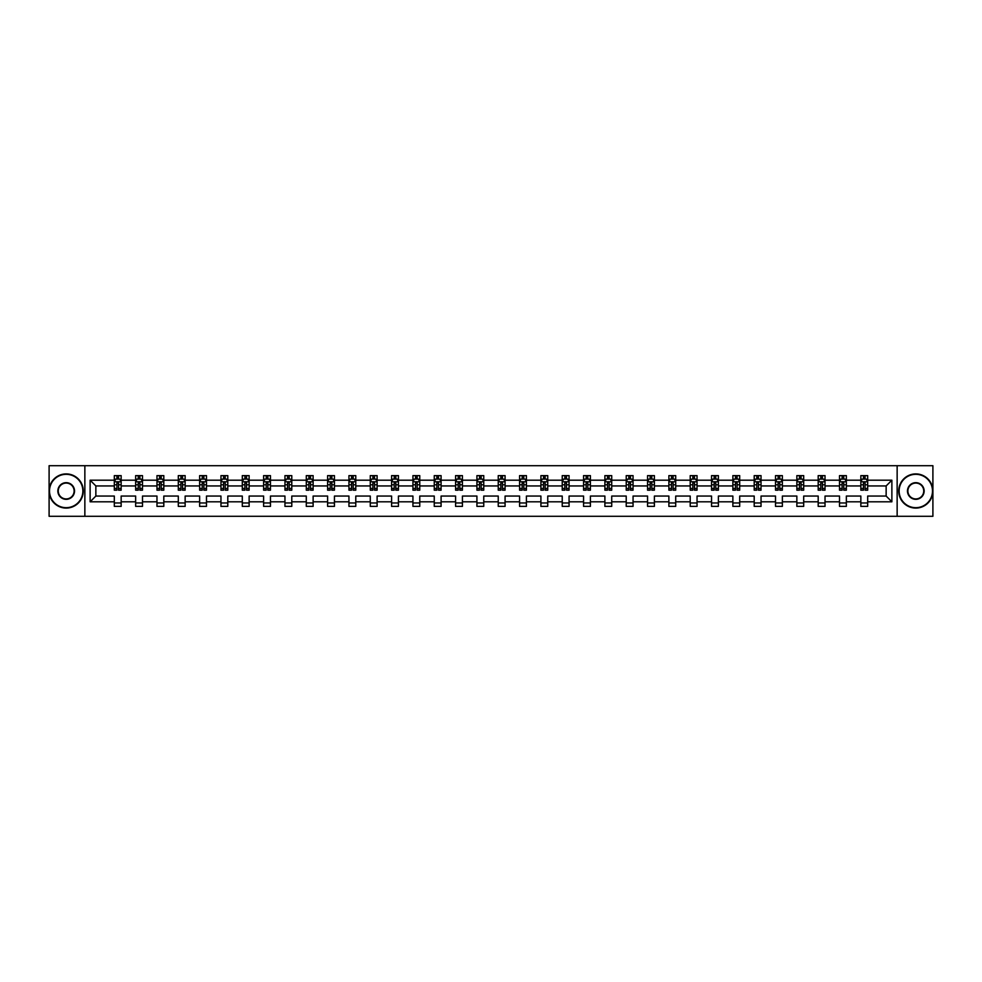<?xml version="1.0" encoding="UTF-8"?>
<svg xmlns="http://www.w3.org/2000/svg" width="982" height="982" viewBox="0 0 982 982"><rect width="100%" height="100%" fill="white"/><g stroke="black" fill="none" stroke-linecap="round" stroke-linejoin="round"><path stroke-width="1.47" d="M897.143 465.701L49.1 465.701L49.1 516.299L932.9 516.299L932.9 465.701L897.143 465.701L897.143 516.299M867.683 501.802L867.683 496.057L886.145 496.057L891.877 501.802L867.683 501.802L867.683 506.381L860.846 506.381L860.846 501.802L846.349 501.802L846.349 506.381L839.512 506.381L839.512 501.802L825.027 501.802L825.027 506.381L818.19 506.381L818.19 501.802L803.693 501.802L803.693 506.381L796.856 506.381L796.856 501.802L782.359 501.802L782.359 506.381L775.522 506.381L775.522 501.802L761.038 501.802L761.038 506.381L754.201 506.381L754.201 501.802L739.704 501.802L739.704 506.381L732.867 506.381L732.867 501.802L718.382 501.802L718.382 506.381L711.545 506.381L711.545 501.802L697.048 501.802L697.048 506.381L690.211 506.381L690.211 501.802L675.714 501.802L675.714 506.381L668.877 506.381L668.877 501.802L654.393 501.802L654.393 506.381L647.555 506.381L647.555 501.802L633.059 501.802L633.059 506.381L626.221 506.381L626.221 501.802L611.725 501.802L611.725 506.381L604.887 506.381L604.887 501.802L590.403 501.802L590.403 506.381L583.566 506.381L583.566 501.802L569.069 501.802L569.069 506.381L562.232 506.381L562.232 501.802L547.747 501.802L547.747 506.381L540.91 506.381L540.91 501.802L526.413 501.802L526.413 506.381L519.576 506.381L519.576 501.802L505.079 501.802L505.079 506.381L498.242 506.381L498.242 501.802L483.758 501.802L483.758 506.381L476.921 506.381L476.921 501.802L462.424 501.802L462.424 506.381L455.587 506.381L455.587 501.802L441.09 501.802L441.09 506.381L434.253 506.381L434.253 501.802L419.768 501.802L419.768 506.381L412.931 506.381L412.931 501.802L398.434 501.802L398.434 506.381L391.597 506.381L391.597 501.802L377.113 501.802L377.113 506.381L370.275 506.381L370.275 501.802L355.779 501.802L355.779 506.381L348.941 506.381L348.941 501.802L334.445 501.802L334.445 506.381L327.607 506.381L327.607 501.802L313.123 501.802L313.123 506.381L306.286 506.381L306.286 501.802L291.789 501.802L291.789 506.381L284.952 506.381L284.952 501.802L270.455 501.802L270.455 506.381L263.618 506.381L263.618 501.802L249.133 501.802L249.133 506.381L242.296 506.381L242.296 501.802L227.799 501.802L227.799 506.381L220.962 506.381L220.962 501.802L206.478 501.802L206.478 506.381L199.641 506.381L199.641 501.802L185.144 501.802L185.144 506.381L178.307 506.381L178.307 501.802L163.81 501.802L163.81 506.381L156.973 506.381L156.973 501.802L142.488 501.802L142.488 506.381L135.651 506.381L135.651 501.802L121.154 501.802L121.154 506.381L114.317 506.381L114.317 501.802L90.123 501.802L90.123 480.198L114.317 480.198L114.317 475.619L121.154 475.619L121.154 480.198L135.651 480.198L135.651 475.619L142.488 475.619L142.488 480.198L156.973 480.198L156.973 475.619L163.81 475.619L163.81 480.198L178.307 480.198L178.307 475.619L185.144 475.619L185.144 480.198L199.641 480.198L199.641 475.619L206.478 475.619L206.478 480.198L220.962 480.198L220.962 475.619L227.799 475.619L227.799 480.198L242.296 480.198L242.296 475.619L249.133 475.619L249.133 480.198L263.618 480.198L263.618 475.619L270.455 475.619L270.455 480.198L284.952 480.198L284.952 475.619L291.789 475.619L291.789 480.198L306.286 480.198L306.286 475.619L313.123 475.619L313.123 480.198L327.607 480.198L327.607 475.619L334.445 475.619L334.445 480.198L348.941 480.198L348.941 475.619L355.779 475.619L355.779 480.198L370.275 480.198L370.275 475.619L377.113 475.619L377.113 480.198L391.597 480.198L391.597 475.619L398.434 475.619L398.434 480.198L412.931 480.198L412.931 475.619L419.768 475.619L419.768 480.198L434.253 480.198L434.253 475.619L441.09 475.619L441.09 480.198L455.587 480.198L455.587 475.619L462.424 475.619L462.424 480.198L476.921 480.198L476.921 475.619L483.758 475.619L483.758 480.198L498.242 480.198L498.242 475.619L505.079 475.619L505.079 480.198L519.576 480.198L519.576 475.619L526.413 475.619L526.413 480.198L540.91 480.198L540.91 475.619L547.747 475.619L547.747 480.198L562.232 480.198L562.232 475.619L569.069 475.619L569.069 480.198L583.566 480.198L583.566 475.619L590.403 475.619L590.403 480.198L604.887 480.198L604.887 475.619L611.725 475.619L611.725 480.198L626.221 480.198L626.221 475.619L633.059 475.619L633.059 480.198L647.555 480.198L647.555 475.619L654.393 475.619L654.393 480.198L668.877 480.198L668.877 475.619L675.714 475.619L675.714 480.198L690.211 480.198L690.211 475.619L697.048 475.619L697.048 480.198L711.545 480.198L711.545 475.619L718.382 475.619L718.382 480.198L732.867 480.198L732.867 475.619L739.704 475.619L739.704 480.198L754.201 480.198L754.201 475.619L761.038 475.619L761.038 480.198L775.522 480.198L775.522 475.619L782.359 475.619L782.359 480.198L796.856 480.198L796.856 475.619L803.693 475.619L803.693 480.198L818.19 480.198L818.19 475.619L825.027 475.619L825.027 480.198L839.512 480.198L839.512 475.619L846.349 475.619L846.349 480.198L860.846 480.198L860.846 475.619L867.683 475.619L867.683 480.198L891.877 480.198L891.877 501.802M84.857 516.299L84.857 465.701M860.846 480.198L860.846 485.943L846.349 485.943L846.349 480.198M846.349 501.802L846.349 496.057L860.846 496.057L860.846 501.802M839.512 480.198L839.512 485.943L825.027 485.943L825.027 480.198M825.027 501.802L825.027 496.057L839.512 496.057L839.512 501.802M818.19 480.198L818.19 485.943L803.693 485.943L803.693 480.198M803.693 501.802L803.693 496.057L818.19 496.057L818.19 501.802M796.856 480.198L796.856 485.943L782.359 485.943L782.359 480.198M782.359 501.802L782.359 496.057L796.856 496.057L796.856 501.802M775.522 480.198L775.522 485.943L761.038 485.943L761.038 480.198M761.038 501.802L761.038 496.057L775.522 496.057L775.522 501.802M754.201 480.198L754.201 485.943L739.704 485.943L739.704 480.198M739.704 501.802L739.704 496.057L754.201 496.057L754.201 501.802M732.867 480.198L732.867 485.943L718.382 485.943L718.382 480.198M718.382 501.802L718.382 496.057L732.867 496.057L732.867 501.802M711.545 480.198L711.545 485.943L697.048 485.943L697.048 480.198M697.048 501.802L697.048 496.057L711.545 496.057L711.545 501.802M690.211 480.198L690.211 485.943L675.714 485.943L675.714 480.198M675.714 501.802L675.714 496.057L690.211 496.057L690.211 501.802M668.877 480.198L668.877 485.943L654.393 485.943L654.393 480.198M654.393 501.802L654.393 496.057L668.877 496.057L668.877 501.802M647.555 480.198L647.555 485.943L633.059 485.943L633.059 480.198M633.059 501.802L633.059 496.057L647.555 496.057L647.555 501.802M626.221 480.198L626.221 485.943L611.725 485.943L611.725 480.198M611.725 501.802L611.725 496.057L626.221 496.057L626.221 501.802M604.887 480.198L604.887 485.943L590.403 485.943L590.403 480.198M590.403 501.802L590.403 496.057L604.887 496.057L604.887 501.802M583.566 480.198L583.566 485.943L569.069 485.943L569.069 480.198M569.069 501.802L569.069 496.057L583.566 496.057L583.566 501.802M562.232 480.198L562.232 485.943L547.747 485.943L547.747 480.198M547.747 501.802L547.747 496.057L562.232 496.057L562.232 501.802M540.91 480.198L540.91 485.943L526.413 485.943L526.413 480.198M526.413 501.802L526.413 496.057L540.91 496.057L540.91 501.802M519.576 480.198L519.576 485.943L505.079 485.943L505.079 480.198M505.079 501.802L505.079 496.057L519.576 496.057L519.576 501.802M498.242 480.198L498.242 485.943L483.758 485.943L483.758 480.198M483.758 501.802L483.758 496.057L498.242 496.057L498.242 501.802M476.921 480.198L476.921 485.943L462.424 485.943L462.424 480.198M462.424 501.802L462.424 496.057L476.921 496.057L476.921 501.802M455.587 480.198L455.587 485.943L441.09 485.943L441.09 480.198M441.09 501.802L441.09 496.057L455.587 496.057L455.587 501.802M434.253 480.198L434.253 485.943L419.768 485.943L419.768 480.198M419.768 501.802L419.768 496.057L434.253 496.057L434.253 501.802M412.931 480.198L412.931 485.943L398.434 485.943L398.434 480.198M398.434 501.802L398.434 496.057L412.931 496.057L412.931 501.802M391.597 480.198L391.597 485.943L377.113 485.943L377.113 480.198M377.113 501.802L377.113 496.057L391.597 496.057L391.597 501.802M370.275 480.198L370.275 485.943L355.779 485.943L355.779 480.198M355.779 501.802L355.779 496.057L370.275 496.057L370.275 501.802M348.941 480.198L348.941 485.943L334.445 485.943L334.445 480.198M334.445 501.802L334.445 496.057L348.941 496.057L348.941 501.802M327.607 480.198L327.607 485.943L313.123 485.943L313.123 480.198M313.123 501.802L313.123 496.057L327.607 496.057L327.607 501.802M306.286 480.198L306.286 485.943L291.789 485.943L291.789 480.198M291.789 501.802L291.789 496.057L306.286 496.057L306.286 501.802M284.952 480.198L284.952 485.943L270.455 485.943L270.455 480.198M270.455 501.802L270.455 496.057L284.952 496.057L284.952 501.802M263.618 480.198L263.618 485.943L249.133 485.943L249.133 480.198M249.133 501.802L249.133 496.057L263.618 496.057L263.618 501.802M242.296 480.198L242.296 485.943L227.799 485.943L227.799 480.198M227.799 501.802L227.799 496.057L242.296 496.057L242.296 501.802M220.962 480.198L220.962 485.943L206.478 485.943L206.478 480.198M206.478 501.802L206.478 496.057L220.962 496.057L220.962 501.802M199.641 480.198L199.641 485.943L185.144 485.943L185.144 480.198M185.144 501.802L185.144 496.057L199.641 496.057L199.641 501.802M178.307 480.198L178.307 485.943L163.81 485.943L163.81 480.198M163.81 501.802L163.81 496.057L178.307 496.057L178.307 501.802M156.973 480.198L156.973 485.943L142.488 485.943L142.488 480.198M142.488 501.802L142.488 496.057L156.973 496.057L156.973 501.802M135.651 480.198L135.651 485.943L121.154 485.943L121.154 480.198M121.154 501.802L121.154 496.057L135.651 496.057L135.651 501.802M114.317 480.198L114.317 485.943L95.855 485.943L95.855 496.057L114.317 496.057L114.317 501.802M90.123 480.198L95.855 485.943M886.145 496.057L886.145 485.943L867.683 485.943L867.683 480.198M863.448 479.032L865.081 479.032M842.114 479.032L843.759 479.032M820.78 479.032L822.425 479.032M799.458 479.032L801.091 479.032M778.125 479.032L779.769 479.032M756.791 479.032L758.435 479.032M735.469 479.032L737.114 479.032M714.135 479.032L715.78 479.032M692.813 479.032L694.446 479.032M671.479 479.032L673.124 479.032M650.145 479.032L651.79 479.032M628.824 479.032L630.456 479.032M607.49 479.032L609.135 479.032M586.156 479.032L587.801 479.032M564.834 479.032L566.479 479.032M543.5 479.032L545.145 479.032M522.178 479.032L523.811 479.032M500.845 479.032L502.489 479.032M479.511 479.032L481.155 479.032M458.189 479.032L459.822 479.032M436.855 479.032L438.5 479.032M415.521 479.032L417.166 479.032M394.199 479.032L395.844 479.032M372.865 479.032L374.51 479.032M351.544 479.032L353.176 479.032M330.21 479.032L331.855 479.032M308.876 479.032L310.521 479.032M287.554 479.032L289.187 479.032M266.22 479.032L267.865 479.032M244.886 479.032L246.531 479.032M223.565 479.032L225.209 479.032M202.231 479.032L203.875 479.032M180.909 479.032L182.542 479.032M159.575 479.032L161.22 479.032M138.241 479.032L139.886 479.032M116.919 479.032L118.552 479.032M114.317 502.968L121.154 502.968M135.651 502.968L142.488 502.968M156.973 502.968L163.81 502.968M178.307 502.968L185.144 502.968M199.641 502.968L206.478 502.968M220.962 502.968L227.799 502.968M242.296 502.968L249.133 502.968M263.618 502.968L270.455 502.968M284.952 502.968L291.789 502.968M306.286 502.968L313.123 502.968M327.607 502.968L334.445 502.968M348.941 502.968L355.779 502.968M370.275 502.968L377.113 502.968M391.597 502.968L398.434 502.968M412.931 502.968L419.768 502.968M434.253 502.968L441.09 502.968M455.587 502.968L462.424 502.968M476.921 502.968L483.758 502.968M498.242 502.968L505.079 502.968M519.576 502.968L526.413 502.968M540.91 502.968L547.747 502.968M562.232 502.968L569.069 502.968M583.566 502.968L590.403 502.968M604.887 502.968L611.725 502.968M626.221 502.968L633.059 502.968M647.555 502.968L654.393 502.968M668.877 502.968L675.714 502.968M690.211 502.968L697.048 502.968M711.545 502.968L718.382 502.968M732.867 502.968L739.704 502.968M754.201 502.968L761.038 502.968M775.522 502.968L782.359 502.968M796.856 502.968L803.693 502.968M818.19 502.968L825.027 502.968M839.512 502.968L846.349 502.968M860.846 502.968L867.683 502.968M95.855 496.057L90.123 501.802M891.877 480.198L886.145 485.943M118.552 477.399L116.919 477.399M115.606 479.265L114.317 479.265L114.317 475.619L116.919 475.619L116.919 479.106M114.317 488.471L114.317 490.178L116.919 490.178L116.919 488.471L114.317 488.471L114.317 485.943M121.154 485.943L121.154 490.178L118.552 490.178L118.552 482.862L116.919 482.862L116.919 488.471M119.865 479.265L121.154 479.265L121.154 475.619L119.927 475.619M121.154 481.843L119.792 479.106L115.692 479.106L114.317 481.843M118.552 479.106L118.552 475.619L121.154 475.619M115.545 475.619L114.317 475.619M66.187 474.318A16.682 16.682 0 0 0 49.505 491A16.682 16.682 0 0 0 66.187 507.682A16.682 16.682 0 0 0 82.869 491A16.682 16.682 0 0 0 66.187 474.318M66.187 508.087A17.087 17.087 0 0 1 49.1 491A17.087 17.087 0 0 1 66.187 473.913A17.087 17.087 0 0 1 83.286 491A17.087 17.087 0 0 1 66.187 508.087M66.187 482.665A8.335 8.335 0 0 1 74.534 491A8.335 8.335 0 0 1 66.187 499.335A8.335 8.335 0 0 1 57.852 491A8.335 8.335 0 0 1 66.187 482.665M66.187 498.93A7.93 7.93 0 0 0 74.116 491A7.93 7.93 0 0 0 66.187 483.07A7.93 7.93 0 0 0 58.257 491A7.93 7.93 0 0 0 66.187 498.93M915.813 474.318A16.682 16.682 0 0 0 899.131 491A16.682 16.682 0 0 0 915.813 507.682A16.682 16.682 0 0 0 932.495 491A16.682 16.682 0 0 0 915.813 474.318M915.813 508.087A17.087 17.087 0 0 1 898.714 491A17.087 17.087 0 0 1 915.813 473.913A17.087 17.087 0 0 1 932.9 491A17.087 17.087 0 0 1 915.813 508.087M915.813 482.665A8.335 8.335 0 0 1 924.148 491A8.335 8.335 0 0 1 915.813 499.335A8.335 8.335 0 0 1 907.466 491A8.335 8.335 0 0 1 915.813 482.665M915.813 498.93A7.93 7.93 0 0 0 923.743 491A7.93 7.93 0 0 0 915.813 483.07A7.93 7.93 0 0 0 907.884 491A7.93 7.93 0 0 0 915.813 498.93M139.886 477.399L138.241 477.399M136.928 479.265L135.651 479.265L135.651 475.619L138.241 475.619L138.241 479.106M135.651 488.471L135.651 490.178L138.241 490.178L138.241 488.471L135.651 488.471L135.651 485.943M142.488 485.943L142.488 490.178L139.886 490.178L139.886 482.862L138.241 482.862L138.241 488.471M141.199 479.265L142.488 479.265L142.488 475.619L141.248 475.619M142.488 481.843L141.113 479.106L137.014 479.106L135.651 481.843M139.886 479.106L139.886 475.619L142.488 475.619M136.879 475.619L135.651 475.619M161.22 477.399L159.575 477.399M158.262 479.265L156.973 479.265L156.973 475.619L159.575 475.619L159.575 479.106M156.973 488.471L156.973 490.178L159.575 490.178L159.575 488.471L156.973 488.471L156.973 485.943M163.81 485.943L163.81 490.178L161.22 490.178L161.22 482.862L159.575 482.862L159.575 488.471M162.533 479.265L163.81 479.265L163.81 475.619L162.582 475.619M163.81 481.843L162.447 479.106L158.347 479.106L156.973 481.843M161.22 479.106L161.22 475.619L163.81 475.619M158.212 475.619L156.973 475.619M182.542 477.399L180.909 477.399M179.596 479.265L178.307 479.265L178.307 475.619L180.909 475.619L180.909 479.106M178.307 488.471L178.307 490.178L180.909 490.178L180.909 488.471L178.307 488.471L178.307 485.943M185.144 485.943L185.144 490.178L182.542 490.178L182.542 482.862L180.909 482.862L180.909 488.471M183.855 479.265L185.144 479.265L185.144 475.619L183.916 475.619M185.144 481.843L183.781 479.106L179.669 479.106L178.307 481.843M182.542 479.106L182.542 475.619L185.144 475.619M179.534 475.619L178.307 475.619M203.875 477.399L202.231 477.399M200.917 479.265L199.641 479.265L199.641 475.619L202.231 475.619L202.231 479.106M199.641 488.471L199.641 490.178L202.231 490.178L202.231 488.471L199.641 488.471L199.641 485.943M206.478 485.943L206.478 490.178L203.875 490.178L203.875 482.862L202.231 482.862L202.231 488.471M205.189 479.265L206.478 479.265L206.478 475.619L205.238 475.619M206.478 481.843L205.103 479.106L201.003 479.106L199.641 481.843M203.875 479.106L203.875 475.619L206.478 475.619M200.868 475.619L199.641 475.619M225.209 477.399L223.565 477.399M222.251 479.265L220.962 479.265L220.962 475.619L223.565 475.619L223.565 479.106M220.962 488.471L220.962 490.178L223.565 490.178L223.565 488.471L220.962 488.471L220.962 485.943M227.799 485.943L227.799 490.178L225.209 490.178L225.209 482.862L223.565 482.862L223.565 488.471M226.511 479.265L227.799 479.265L227.799 475.619L226.572 475.619M227.799 481.843L226.437 479.106L222.337 479.106L220.962 481.843M225.209 479.106L225.209 475.619L227.799 475.619M222.19 475.619L220.962 475.619M246.531 477.399L244.886 477.399M243.585 479.265L242.296 479.265L242.296 475.619L244.886 475.619L244.886 479.106M242.296 488.471L242.296 490.178L244.886 490.178L244.886 488.471L242.296 488.471L242.296 485.943M249.133 485.943L249.133 490.178L246.531 490.178L246.531 482.862L244.886 482.862L244.886 488.471M247.845 479.265L249.133 479.265L249.133 475.619L247.906 475.619M249.133 481.843L247.759 479.106L243.659 479.106L242.296 481.843M246.531 479.106L246.531 475.619L249.133 475.619M243.524 475.619L242.296 475.619M267.865 477.399L266.22 477.399M264.907 479.265L263.618 479.265L263.618 475.619L266.22 475.619L266.22 479.106M263.618 488.471L263.618 490.178L266.22 490.178L266.22 488.471L263.618 488.471L263.618 485.943M270.455 485.943L270.455 490.178L267.865 490.178L267.865 482.862L266.22 482.862L266.22 488.471M269.178 479.265L270.455 479.265L270.455 475.619L269.228 475.619M270.455 481.843L269.093 479.106L264.993 479.106L263.618 481.843M267.865 479.106L267.865 475.619L270.455 475.619M264.858 475.619L263.618 475.619M289.187 477.399L287.554 477.399M286.241 479.265L284.952 479.265L284.952 475.619L287.554 475.619L287.554 479.106M284.952 488.471L284.952 490.178L287.554 490.178L287.554 488.471L284.952 488.471L284.952 485.943M291.789 485.943L291.789 490.178L289.187 490.178L289.187 482.862L287.554 482.862L287.554 488.471M290.5 479.265L291.789 479.265L291.789 475.619L290.562 475.619M291.789 481.843L290.426 479.106L286.314 479.106L284.952 481.843M289.187 479.106L289.187 475.619L291.789 475.619M286.179 475.619L284.952 475.619M310.521 477.399L308.876 477.399M307.562 479.265L306.286 479.265L306.286 475.619L308.876 475.619L308.876 479.106M306.286 488.471L306.286 490.178L308.876 490.178L308.876 488.471L306.286 488.471L306.286 485.943M313.123 485.943L313.123 490.178L310.521 490.178L310.521 482.862L308.876 482.862L308.876 488.471M311.834 479.265L313.123 479.265L313.123 475.619L311.883 475.619M313.123 481.843L311.748 479.106L307.648 479.106L306.286 481.843M310.521 479.106L310.521 475.619L313.123 475.619M307.513 475.619L306.286 475.619M331.855 477.399L330.21 477.399M328.896 479.265L327.607 479.265L327.607 475.619L330.21 475.619L330.21 479.106M327.607 488.471L327.607 490.178L330.21 490.178L330.21 488.471L327.607 488.471L327.607 485.943M334.445 485.943L334.445 490.178L331.855 490.178L331.855 482.862L330.21 482.862L330.21 488.471M333.168 479.265L334.445 479.265L334.445 475.619L333.217 475.619M334.445 481.843L333.082 479.106L328.982 479.106L327.607 481.843M331.855 479.106L331.855 475.619L334.445 475.619M328.847 475.619L327.607 475.619M353.176 477.399L351.544 477.399M350.23 479.265L348.941 479.265L348.941 475.619L351.544 475.619L351.544 479.106M348.941 488.471L348.941 490.178L351.544 490.178L351.544 488.471L348.941 488.471L348.941 485.943M355.779 485.943L355.779 490.178L353.176 490.178L353.176 482.862L351.544 482.862L351.544 488.471M354.49 479.265L355.779 479.265L355.779 475.619L354.551 475.619M355.779 481.843L354.416 479.106L350.304 479.106L348.941 481.843M353.176 479.106L353.176 475.619L355.779 475.619M350.169 475.619L348.941 475.619M374.51 477.399L372.865 477.399M371.552 479.265L370.275 479.265L370.275 475.619L372.865 475.619L372.865 479.106M370.275 488.471L370.275 490.178L372.865 490.178L372.865 488.471L370.275 488.471L370.275 485.943M377.113 485.943L377.113 490.178L374.51 490.178L374.51 482.862L372.865 482.862L372.865 488.471M375.824 479.265L377.113 479.265L377.113 475.619L375.873 475.619M377.113 481.843L375.738 479.106L371.638 479.106L370.275 481.843M374.51 479.106L374.51 475.619L377.113 475.619M371.503 475.619L370.275 475.619M395.844 477.399L394.199 477.399M392.886 479.265L391.597 479.265L391.597 475.619L394.199 475.619L394.199 479.106M391.597 488.471L391.597 490.178L394.199 490.178L394.199 488.471L391.597 488.471L391.597 485.943M398.434 485.943L398.434 490.178L395.844 490.178L395.844 482.862L394.199 482.862L394.199 488.471M397.145 479.265L398.434 479.265L398.434 475.619L397.207 475.619M398.434 481.843L397.072 479.106L392.972 479.106L391.597 481.843M395.844 479.106L395.844 475.619L398.434 475.619M392.825 475.619L391.597 475.619M417.166 477.399L415.521 477.399M414.22 479.265L412.931 479.265L412.931 475.619L415.521 475.619L415.521 479.106M412.931 488.471L412.931 490.178L415.521 490.178L415.521 488.471L412.931 488.471L412.931 485.943M419.768 485.943L419.768 490.178L417.166 490.178L417.166 482.862L415.521 482.862L415.521 488.471M418.479 479.265L419.768 479.265L419.768 475.619L418.541 475.619M419.768 481.843L418.393 479.106L414.294 479.106L412.931 481.843M417.166 479.106L417.166 475.619L419.768 475.619M414.159 475.619L412.931 475.619M438.5 477.399L436.855 477.399M435.542 479.265L434.253 479.265L434.253 475.619L436.855 475.619L436.855 479.106M434.253 488.471L434.253 490.178L436.855 490.178L436.855 488.471L434.253 488.471L434.253 485.943M441.09 485.943L441.09 490.178L438.5 490.178L438.5 482.862L436.855 482.862L436.855 488.471M439.813 479.265L441.09 479.265L441.09 475.619L439.862 475.619M441.09 481.843L439.727 479.106L435.627 479.106L434.253 481.843M438.5 479.106L438.5 475.619L441.09 475.619M435.492 475.619L434.253 475.619M459.822 477.399L458.189 477.399M456.875 479.265L455.587 479.265L455.587 475.619L458.189 475.619L458.189 479.106M455.587 488.471L455.587 490.178L458.189 490.178L458.189 488.471L455.587 488.471L455.587 485.943M462.424 485.943L462.424 490.178L459.822 490.178L459.822 482.862L458.189 482.862L458.189 488.471M461.135 479.265L462.424 479.265L462.424 475.619L461.196 475.619M462.424 481.843L461.061 479.106L456.949 479.106L455.587 481.843M459.822 479.106L459.822 475.619L462.424 475.619M456.814 475.619L455.587 475.619M481.155 477.399L479.511 477.399M478.197 479.265L476.921 479.265L476.921 475.619L479.511 475.619L479.511 479.106M476.921 488.471L476.921 490.178L479.511 490.178L479.511 488.471L476.921 488.471L476.921 485.943M483.758 485.943L483.758 490.178L481.155 490.178L481.155 482.862L479.511 482.862L479.511 488.471M482.469 479.265L483.758 479.265L483.758 475.619L482.518 475.619M483.758 481.843L482.383 479.106L478.283 479.106L476.921 481.843M481.155 479.106L481.155 475.619L483.758 475.619M478.148 475.619L476.921 475.619M502.489 477.399L500.845 477.399M499.531 479.265L498.242 479.265L498.242 475.619L500.845 475.619L500.845 479.106M498.242 488.471L498.242 490.178L500.845 490.178L500.845 488.471L498.242 488.471L498.242 485.943M505.079 485.943L505.079 490.178L502.489 490.178L502.489 482.862L500.845 482.862L500.845 488.471M503.803 479.265L505.079 479.265L505.079 475.619L503.852 475.619M505.079 481.843L503.717 479.106L499.617 479.106L498.242 481.843M502.489 479.106L502.489 475.619L505.079 475.619M499.482 475.619L498.242 475.619M523.811 477.399L522.178 477.399M520.865 479.265L519.576 479.265L519.576 475.619L522.178 475.619L522.178 479.106M519.576 488.471L519.576 490.178L522.178 490.178L522.178 488.471L519.576 488.471L519.576 485.943M526.413 485.943L526.413 490.178L523.811 490.178L523.811 482.862L522.178 482.862L522.178 488.471M525.125 479.265L526.413 479.265L526.413 475.619L525.186 475.619M526.413 481.843L525.051 479.106L520.939 479.106L519.576 481.843M523.811 479.106L523.811 475.619L526.413 475.619M520.804 475.619L519.576 475.619M545.145 477.399L543.5 477.399M542.187 479.265L540.91 479.265L540.91 475.619L543.5 475.619L543.5 479.106M540.91 488.471L540.91 490.178L543.5 490.178L543.5 488.471L540.91 488.471L540.91 485.943M547.747 485.943L547.747 490.178L545.145 490.178L545.145 482.862L543.5 482.862L543.5 488.471M546.458 479.265L547.747 479.265L547.747 475.619L546.508 475.619M547.747 481.843L546.373 479.106L542.273 479.106L540.91 481.843M545.145 479.106L545.145 475.619L547.747 475.619M542.138 475.619L540.91 475.619M566.479 477.399L564.834 477.399M563.521 479.265L562.232 479.265L562.232 475.619L564.834 475.619L564.834 479.106M562.232 488.471L562.232 490.178L564.834 490.178L564.834 488.471L562.232 488.471L562.232 485.943M569.069 485.943L569.069 490.178L566.479 490.178L566.479 482.862L564.834 482.862L564.834 488.471M567.78 479.265L569.069 479.265L569.069 475.619L567.841 475.619M569.069 481.843L567.706 479.106L563.607 479.106L562.232 481.843M566.479 479.106L566.479 475.619L569.069 475.619M563.459 475.619L562.232 475.619M587.801 477.399L586.156 477.399M584.855 479.265L583.566 479.265L583.566 475.619L586.156 475.619L586.156 479.106M583.566 488.471L583.566 490.178L586.156 490.178L586.156 488.471L583.566 488.471L583.566 485.943M590.403 485.943L590.403 490.178L587.801 490.178L587.801 482.862L586.156 482.862L586.156 488.471M589.114 479.265L590.403 479.265L590.403 475.619L589.175 475.619M590.403 481.843L589.028 479.106L584.928 479.106L583.566 481.843M587.801 479.106L587.801 475.619L590.403 475.619M584.793 475.619L583.566 475.619M609.135 477.399L607.49 477.399M606.176 479.265L604.887 479.265L604.887 475.619L607.49 475.619L607.49 479.106M604.887 488.471L604.887 490.178L607.49 490.178L607.49 488.471L604.887 488.471L604.887 485.943M611.725 485.943L611.725 490.178L609.135 490.178L609.135 482.862L607.49 482.862L607.49 488.471M610.448 479.265L611.725 479.265L611.725 475.619L610.497 475.619M611.725 481.843L610.362 479.106L606.262 479.106L604.887 481.843M609.135 479.106L609.135 475.619L611.725 475.619M606.127 475.619L604.887 475.619M630.456 477.399L628.824 477.399M627.51 479.265L626.221 479.265L626.221 475.619L628.824 475.619L628.824 479.106M626.221 488.471L626.221 490.178L628.824 490.178L628.824 488.471L626.221 488.471L626.221 485.943M633.059 485.943L633.059 490.178L630.456 490.178L630.456 482.862L628.824 482.862L628.824 488.471M631.77 479.265L633.059 479.265L633.059 475.619L631.831 475.619M633.059 481.843L631.696 479.106L627.584 479.106L626.221 481.843M630.456 479.106L630.456 475.619L633.059 475.619M627.449 475.619L626.221 475.619M651.79 477.399L650.145 477.399M648.832 479.265L647.555 479.265L647.555 475.619L650.145 475.619L650.145 479.106M647.555 488.471L647.555 490.178L650.145 490.178L650.145 488.471L647.555 488.471L647.555 485.943M654.393 485.943L654.393 490.178L651.79 490.178L651.79 482.862L650.145 482.862L650.145 488.471M653.104 479.265L654.393 479.265L654.393 475.619L653.153 475.619M654.393 481.843L653.018 479.106L648.918 479.106L647.555 481.843M651.79 479.106L651.79 475.619L654.393 475.619M648.783 475.619L647.555 475.619M673.124 477.399L671.479 477.399M670.166 479.265L668.877 479.265L668.877 475.619L671.479 475.619L671.479 479.106M668.877 488.471L668.877 490.178L671.479 490.178L671.479 488.471L668.877 488.471L668.877 485.943M675.714 485.943L675.714 490.178L673.124 490.178L673.124 482.862L671.479 482.862L671.479 488.471M674.438 479.265L675.714 479.265L675.714 475.619L674.487 475.619M675.714 481.843L674.352 479.106L670.252 479.106L668.877 481.843M673.124 479.106L673.124 475.619L675.714 475.619M670.117 475.619L668.877 475.619M694.446 477.399L692.813 477.399M691.5 479.265L690.211 479.265L690.211 475.619L692.813 475.619L692.813 479.106M690.211 488.471L690.211 490.178L692.813 490.178L692.813 488.471L690.211 488.471L690.211 485.943M697.048 485.943L697.048 490.178L694.446 490.178L694.446 482.862L692.813 482.862L692.813 488.471M695.759 479.265L697.048 479.265L697.048 475.619L695.821 475.619M697.048 481.843L695.686 479.106L691.573 479.106L690.211 481.843M694.446 479.106L694.446 475.619L697.048 475.619M691.438 475.619L690.211 475.619M715.78 477.399L714.135 477.399M712.822 479.265L711.545 479.265L711.545 475.619L714.135 475.619L714.135 479.106M711.545 488.471L711.545 490.178L714.135 490.178L714.135 488.471L711.545 488.471L711.545 485.943M718.382 485.943L718.382 490.178L715.78 490.178L715.78 482.862L714.135 482.862L714.135 488.471M717.093 479.265L718.382 479.265L718.382 475.619L717.142 475.619M718.382 481.843L717.007 479.106L712.907 479.106L711.545 481.843M715.78 479.106L715.78 475.619L718.382 475.619M712.772 475.619L711.545 475.619M737.114 477.399L735.469 477.399M734.155 479.265L732.867 479.265L732.867 475.619L735.469 475.619L735.469 479.106M732.867 488.471L732.867 490.178L735.469 490.178L735.469 488.471L732.867 488.471L732.867 485.943M739.704 485.943L739.704 490.178L737.114 490.178L737.114 482.862L735.469 482.862L735.469 488.471M738.415 479.265L739.704 479.265L739.704 475.619L738.476 475.619M739.704 481.843L738.341 479.106L734.241 479.106L732.867 481.843M737.114 479.106L737.114 475.619L739.704 475.619M734.094 475.619L732.867 475.619M758.435 477.399L756.791 477.399M755.489 479.265L754.201 479.265L754.201 475.619L756.791 475.619L756.791 479.106M754.201 488.471L754.201 490.178L756.791 490.178L756.791 488.471L754.201 488.471L754.201 485.943M761.038 485.943L761.038 490.178L758.435 490.178L758.435 482.862L756.791 482.862L756.791 488.471M759.749 479.265L761.038 479.265L761.038 475.619L759.81 475.619M761.038 481.843L759.663 479.106L755.563 479.106L754.201 481.843M758.435 479.106L758.435 475.619L761.038 475.619M755.428 475.619L754.201 475.619M779.769 477.399L778.125 477.399M776.811 479.265L775.522 479.265L775.522 475.619L778.125 475.619L778.125 479.106M775.522 488.471L775.522 490.178L778.125 490.178L778.125 488.471L775.522 488.471L775.522 485.943M782.359 485.943L782.359 490.178L779.769 490.178L779.769 482.862L778.125 482.862L778.125 488.471M781.083 479.265L782.359 479.265L782.359 475.619L781.132 475.619M782.359 481.843L780.997 479.106L776.897 479.106L775.522 481.843M779.769 479.106L779.769 475.619L782.359 475.619M776.762 475.619L775.522 475.619M801.091 477.399L799.458 477.399M798.145 479.265L796.856 479.265L796.856 475.619L799.458 475.619L799.458 479.106M796.856 488.471L796.856 490.178L799.458 490.178L799.458 488.471L796.856 488.471L796.856 485.943M803.693 485.943L803.693 490.178L801.091 490.178L801.091 482.862L799.458 482.862L799.458 488.471M802.404 479.265L803.693 479.265L803.693 475.619L802.466 475.619M803.693 481.843L802.331 479.106L798.219 479.106L796.856 481.843M801.091 479.106L801.091 475.619L803.693 475.619M798.084 475.619L796.856 475.619M822.425 477.399L820.78 477.399M819.467 479.265L818.19 479.265L818.19 475.619L820.78 475.619L820.78 479.106M818.19 488.471L818.19 490.178L820.78 490.178L820.78 488.471L818.19 488.471L818.19 485.943M825.027 485.943L825.027 490.178L822.425 490.178L822.425 482.862L820.78 482.862L820.78 488.471M823.738 479.265L825.027 479.265L825.027 475.619L823.788 475.619M825.027 481.843L823.653 479.106L819.553 479.106L818.19 481.843M822.425 479.106L822.425 475.619L825.027 475.619M819.418 475.619L818.19 475.619M843.759 477.399L842.114 477.399M840.801 479.265L839.512 479.265L839.512 475.619L842.114 475.619L842.114 479.106M839.512 488.471L839.512 490.178L842.114 490.178L842.114 488.471L839.512 488.471L839.512 485.943M846.349 485.943L846.349 490.178L843.759 490.178L843.759 482.862L842.114 482.862L842.114 488.471M845.072 479.265L846.349 479.265L846.349 475.619L845.121 475.619M846.349 481.843L844.986 479.106L840.887 479.106L839.512 481.843M843.759 479.106L843.759 475.619L846.349 475.619M840.752 475.619L839.512 475.619M865.081 477.399L863.448 477.399M862.135 479.265L860.846 479.265L860.846 475.619L863.448 475.619L863.448 479.106M860.846 488.471L860.846 490.178L863.448 490.178L863.448 488.471L860.846 488.471L860.846 485.943M867.683 485.943L867.683 490.178L865.081 490.178L865.081 482.862L863.448 482.862L863.448 488.471M866.394 479.265L867.683 479.265L867.683 475.619L866.455 475.619M867.683 481.843L866.308 479.106L862.208 479.106L860.846 481.843M865.081 479.106L865.081 475.619L867.683 475.619M862.073 475.619L860.846 475.619M121.117 481.769L114.354 481.769M121.154 488.471L118.552 488.471M116.919 484.801L114.317 484.801M121.154 484.801L118.552 484.801M118.552 478.271L116.919 478.271M142.451 481.769L135.688 481.769M142.488 488.471L139.886 488.471M138.241 484.801L135.651 484.801M142.488 484.801L139.886 484.801M139.886 478.271L138.241 478.271M163.785 481.769L157.01 481.769M163.81 488.471L161.22 488.471M159.575 484.801L156.973 484.801M163.81 484.801L161.22 484.801M161.22 478.271L159.575 478.271M185.107 481.769L178.343 481.769M185.144 488.471L182.542 488.471M180.909 484.801L178.307 484.801M185.144 484.801L182.542 484.801M182.542 478.271L180.909 478.271M206.441 481.769L199.665 481.769M206.478 488.471L203.875 488.471M202.231 484.801L199.641 484.801M206.478 484.801L203.875 484.801M203.875 478.271L202.231 478.271M227.763 481.769L220.999 481.769M227.799 488.471L225.209 488.471M223.565 484.801L220.962 484.801M227.799 484.801L225.209 484.801M225.209 478.271L223.565 478.271M249.097 481.769L242.333 481.769M249.133 488.471L246.531 488.471M244.886 484.801L242.296 484.801M249.133 484.801L246.531 484.801M246.531 478.271L244.886 478.271M270.431 481.769L263.655 481.769M270.455 488.471L267.865 488.471M266.22 484.801L263.618 484.801M270.455 484.801L267.865 484.801M267.865 478.271L266.22 478.271M291.752 481.769L284.989 481.769M291.789 488.471L289.187 488.471M287.554 484.801L284.952 484.801M291.789 484.801L289.187 484.801M289.187 478.271L287.554 478.271M313.086 481.769L306.323 481.769M313.123 488.471L310.521 488.471M308.876 484.801L306.286 484.801M313.123 484.801L310.521 484.801M310.521 478.271L308.876 478.271M334.42 481.769L327.644 481.769M334.445 488.471L331.855 488.471M330.21 484.801L327.607 484.801M334.445 484.801L331.855 484.801M331.855 478.271L330.21 478.271M355.742 481.769L348.978 481.769M355.779 488.471L353.176 488.471M351.544 484.801L348.941 484.801M355.779 484.801L353.176 484.801M353.176 478.271L351.544 478.271M377.076 481.769L370.3 481.769M377.113 488.471L374.51 488.471M372.865 484.801L370.275 484.801M377.113 484.801L374.51 484.801M374.51 478.271L372.865 478.271M398.397 481.769L391.634 481.769M398.434 488.471L395.844 488.471M394.199 484.801L391.597 484.801M398.434 484.801L395.844 484.801M395.844 478.271L394.199 478.271M419.731 481.769L412.968 481.769M419.768 488.471L417.166 488.471M415.521 484.801L412.931 484.801M419.768 484.801L417.166 484.801M417.166 478.271L415.521 478.271M441.065 481.769L434.29 481.769M441.09 488.471L438.5 488.471M436.855 484.801L434.253 484.801M441.09 484.801L438.5 484.801M438.5 478.271L436.855 478.271M462.387 481.769L455.623 481.769M462.424 488.471L459.822 488.471M458.189 484.801L455.587 484.801M462.424 484.801L459.822 484.801M459.822 478.271L458.189 478.271M483.721 481.769L476.957 481.769M483.758 488.471L481.155 488.471M479.511 484.801L476.921 484.801M483.758 484.801L481.155 484.801M481.155 478.271L479.511 478.271M505.043 481.769L498.279 481.769M505.079 488.471L502.489 488.471M500.845 484.801L498.242 484.801M505.079 484.801L502.489 484.801M502.489 478.271L500.845 478.271M526.377 481.769L519.613 481.769M526.413 488.471L523.811 488.471M522.178 484.801L519.576 484.801M526.413 484.801L523.811 484.801M523.811 478.271L522.178 478.271M547.711 481.769L540.935 481.769M547.747 488.471L545.145 488.471M543.5 484.801L540.91 484.801M547.747 484.801L545.145 484.801M545.145 478.271L543.5 478.271M569.032 481.769L562.269 481.769M569.069 488.471L566.479 488.471M564.834 484.801L562.232 484.801M569.069 484.801L566.479 484.801M566.479 478.271L564.834 478.271M590.366 481.769L583.603 481.769M590.403 488.471L587.801 488.471M586.156 484.801L583.566 484.801M590.403 484.801L587.801 484.801M587.801 478.271L586.156 478.271M611.7 481.769L604.924 481.769M611.725 488.471L609.135 488.471M607.49 484.801L604.887 484.801M611.725 484.801L609.135 484.801M609.135 478.271L607.49 478.271M633.022 481.769L626.258 481.769M633.059 488.471L630.456 488.471M628.824 484.801L626.221 484.801M633.059 484.801L630.456 484.801M630.456 478.271L628.824 478.271M654.356 481.769L647.58 481.769M654.393 488.471L651.79 488.471M650.145 484.801L647.555 484.801M654.393 484.801L651.79 484.801M651.79 478.271L650.145 478.271M675.677 481.769L668.914 481.769M675.714 488.471L673.124 488.471M671.479 484.801L668.877 484.801M675.714 484.801L673.124 484.801M673.124 478.271L671.479 478.271M697.011 481.769L690.248 481.769M697.048 488.471L694.446 488.471M692.813 484.801L690.211 484.801M697.048 484.801L694.446 484.801M694.446 478.271L692.813 478.271M718.345 481.769L711.569 481.769M718.382 488.471L715.78 488.471M714.135 484.801L711.545 484.801M718.382 484.801L715.78 484.801M715.78 478.271L714.135 478.271M739.667 481.769L732.903 481.769M739.704 488.471L737.114 488.471M735.469 484.801L732.867 484.801M739.704 484.801L737.114 484.801M737.114 478.271L735.469 478.271M761.001 481.769L754.237 481.769M761.038 488.471L758.435 488.471M756.791 484.801L754.201 484.801M761.038 484.801L758.435 484.801M758.435 478.271L756.791 478.271M782.335 481.769L775.559 481.769M782.359 488.471L779.769 488.471M778.125 484.801L775.522 484.801M782.359 484.801L779.769 484.801M779.769 478.271L778.125 478.271M803.657 481.769L796.893 481.769M803.693 488.471L801.091 488.471M799.458 484.801L796.856 484.801M803.693 484.801L801.091 484.801M801.091 478.271L799.458 478.271M824.99 481.769L818.215 481.769M825.027 488.471L822.425 488.471M820.78 484.801L818.19 484.801M825.027 484.801L822.425 484.801M822.425 478.271L820.78 478.271M846.312 481.769L839.549 481.769M846.349 488.471L843.759 488.471M842.114 484.801L839.512 484.801M846.349 484.801L843.759 484.801M843.759 478.271L842.114 478.271M867.646 481.769L860.883 481.769M867.683 488.471L865.081 488.471M863.448 484.801L860.846 484.801M867.683 484.801L865.081 484.801M865.081 478.271L863.448 478.271"/></g></svg>
